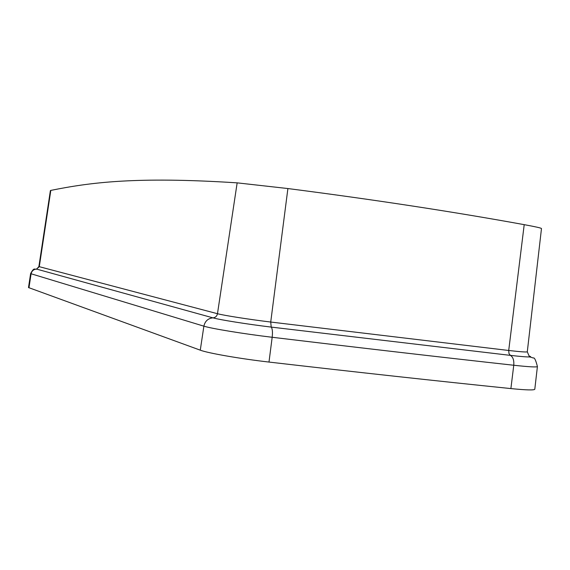 <?xml version="1.0" encoding="UTF-8"?>
<svg xmlns="http://www.w3.org/2000/svg" width="570" height="570" viewBox="0 0 570 570"><rect width="100%" height="100%" fill="white"/><g stroke="black" fill="none" stroke-linecap="round" stroke-linejoin="round"><path stroke-width="0.85" d="M50.395 190.622L50.816 190.401C89.618 182.585 135.126 176.287 237.156 182.856L217.476 313.707C216.913 316.215 215.403 317.597 212.959 317.853C219.671 319.798 247.038 324.166 271.206 327.094L510.385 355.374C513.021 356.977 514.147 360.269 513.762 365.249C441.045 357.219 360.518 347.892 272.175 337.276C243.718 333.885 211.534 328.612 203.882 326.168L30.609 273.629L28.5 287.551L200.277 350.172C207.908 353.129 240.291 358.786 268.99 362.064C357.433 372.281 438.066 381.123 510.891 388.583C526.253 390.108 534.225 390.329 534.795 389.239L537.41 366.546C536.876 367.329 528.996 366.902 513.762 365.249L510.891 388.583M237.156 182.856L287.9 188.549C374.497 199.714 453.264 211.748 524.208 224.658C535.458 226.725 541.215 228.014 541.486 228.542L527.293 351.79C529.103 356.214 530.029 357.896 530.072 356.827L530.613 356.592L529.024 355.965M287.9 188.549L270.729 322.043L508.711 350.479C520.674 351.833 526.865 352.274 527.293 351.79M524.208 224.658L508.711 350.479L508.982 353.557L510.385 355.374C521.058 356.578 527.585 357.091 529.979 356.913L533.271 358.01C534.411 357.29 535.793 360.14 537.41 366.546M50.816 190.401L39.287 266.682L217.476 313.707C223.696 315.424 248.684 319.35 270.729 322.043L271.206 327.094C272.417 328.605 272.745 332.004 272.175 337.276L268.99 362.064M50.388 190.622L38.895 266.525L39.287 266.682L36.551 269.076L212.959 317.853C208.05 318.359 205.029 321.138 203.882 326.168L200.277 350.172M36.843 268.826L36.551 269.076C33.58 269.339 31.756 270.935 31.079 273.864L28.963 287.836M38.895 266.525C36.95 268.912 36.074 269.731 36.273 268.983C34.62 269.988 34.328 266.632 30.609 273.629"/></g></svg>
